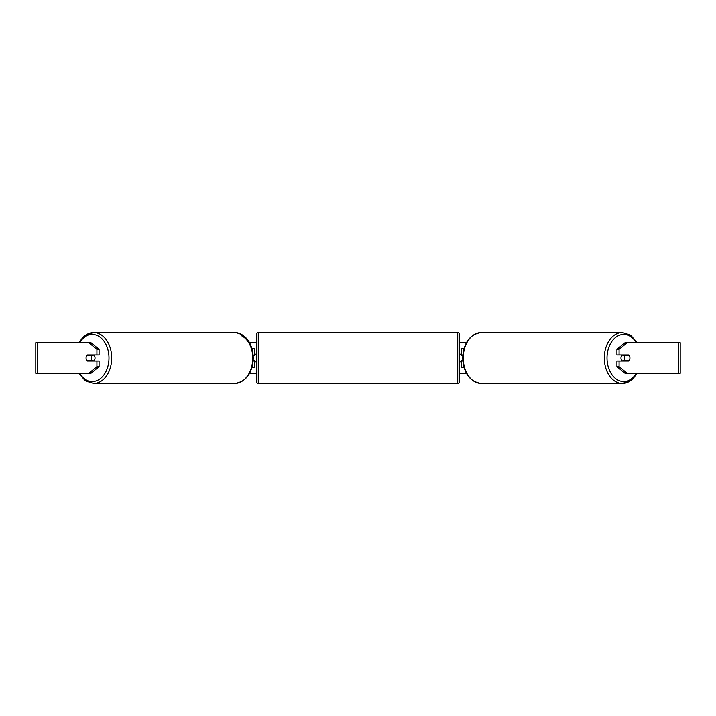 <?xml version="1.0" encoding="UTF-8"?>
<svg xmlns="http://www.w3.org/2000/svg" width="716" height="716" viewBox="0 0 716 716"><rect width="100%" height="100%" fill="white"/><g stroke="black" fill="none" stroke-linecap="round" stroke-linejoin="round"><path stroke-width="1.07" d="M254.44 355.315L253.169 354.93M254.44 354.93L254.44 348.415L251.942 348.415M251.942 367.585L254.44 367.585L254.44 360.685M253.169 361.07L254.44 361.07M464.058 348.415L461.56 348.415L461.56 354.93L462.831 354.93M464.058 367.585L461.56 367.585L461.56 360.685M462.831 361.07L461.56 361.07M622.061 361.07A3.84 2.712 -90 0 1 620.978 358A3.84 2.712 -90 0 1 622.061 354.93M624.504 358A3.84 2.712 -90 0 1 625.283 355.315L629.158 355.315A3.84 2.712 -90 0 1 629.928 358A3.84 2.712 -90 0 1 629.158 360.685L625.283 360.685A3.84 2.712 -90 0 1 624.504 358M623.153 354.93A3.84 2.712 -90 0 0 622.839 355.315L625.283 355.315M623.153 361.07A3.84 2.712 -90 0 1 622.839 360.685L625.283 360.685M249.58 342.66L256.355 342.66M459.645 342.66L466.42 342.66M249.58 373.34L256.355 373.34M459.645 373.34L466.42 373.34M37.375 342.66L35.8 342.66L35.8 373.34L37.375 373.34L37.375 342.66L90.95 342.66L99.085 349.301L96.92 349.301L88.784 342.66M88.784 373.34L96.92 366.699L99.085 366.699L90.95 373.34L37.375 373.34M678.625 373.34L678.625 342.66L680.2 342.66L680.2 373.34L625.05 373.34L616.915 366.699L616.915 361.07L619.08 361.07L619.08 366.699L627.216 373.34M625.05 342.66L627.216 342.66L619.08 349.301L616.915 349.301L625.05 342.66M678.625 342.66L627.216 342.66M616.915 349.301L616.915 354.93L619.08 354.93L619.08 349.301M619.08 354.93L628.845 354.93A3.84 2.712 -90 0 1 628.845 361.07L619.08 361.07M616.915 366.699L619.08 366.699M99.085 366.699L99.085 361.07L96.92 361.07L96.92 366.699M96.92 349.301L96.92 354.93L99.085 354.93L99.085 349.301M96.92 354.93L87.155 354.93A3.84 2.712 -90 0 0 86.072 358A3.84 2.712 -90 0 0 87.155 361.07L96.92 361.07M93.939 361.07A3.84 2.712 -90 0 0 95.022 358A3.84 2.712 -90 0 0 93.939 354.93M90.717 360.685A3.84 2.712 -90 0 0 91.496 358A3.84 2.712 -90 0 0 90.717 355.315L86.842 355.315A3.84 2.712 -90 0 0 86.072 358A3.84 2.712 -90 0 0 86.842 360.685L93.161 360.685A3.84 2.712 -90 0 1 92.847 361.07M90.717 355.315L93.161 355.315A3.84 2.712 -90 0 0 92.847 354.93M258.27 332.493A1.915 1.915 0 0 0 256.355 334.408L256.355 381.592A1.915 1.915 0 0 0 258.27 383.507L457.73 383.507A1.915 1.915 0 0 0 459.645 381.592L459.645 334.408A1.915 1.915 0 0 0 457.73 332.493L258.27 332.493L258.27 383.507M462.805 355.315L461.185 355.315L461.185 354.16L459.645 354.16M462.805 360.685L461.185 360.685L461.185 361.84L459.645 361.84M256.355 354.16L254.815 354.16L254.815 355.315L253.195 355.315M253.195 360.685L254.815 360.685L254.815 361.84L256.355 361.84M637.222 373.34L630.742 380.778L622.338 383.507L481.295 383.507A25.508 18.034 -90 0 1 463.261 358A25.508 18.034 -90 0 1 481.295 332.493L622.338 332.493A25.508 18.034 90 0 0 604.304 358A25.508 18.034 90 0 0 622.338 383.507A25.508 18.034 90 0 0 636.748 373.34M636.363 373.34A23.592 16.683 -90 0 1 617.908 380.124A23.592 16.683 -90 0 1 607.016 358A23.592 16.683 -90 0 1 617.908 335.876A23.592 16.683 -90 0 1 636.363 342.66M79.252 342.66A25.508 18.034 90 0 1 93.662 332.493A25.508 18.034 90 0 1 111.696 358A25.508 18.034 90 0 1 93.662 383.507L85.258 380.778L78.778 373.34M79.637 373.34A23.592 16.683 -90 0 0 98.092 380.124A23.592 16.683 -90 0 0 108.984 358A23.592 16.683 -90 0 0 98.092 335.876A23.592 16.683 -90 0 0 79.637 342.66M93.662 383.507L234.705 383.507A25.508 18.034 -90 0 0 252.739 358A25.508 18.034 -90 0 0 234.705 332.493L93.662 332.493L85.258 335.222L78.778 342.66M241.471 335.688A23.592 16.683 90 0 1 252.739 358M457.73 383.507L457.73 332.493M622.338 332.493L630.742 335.222L637.222 342.66M481.295 332.493C469.83 334.166 463.628 342.669 462.697 358C463.628 373.331 469.83 381.834 481.295 383.507M234.705 383.507C246.17 381.834 252.372 373.331 253.303 358C252.372 342.669 246.17 334.166 234.705 332.493"/></g></svg>

